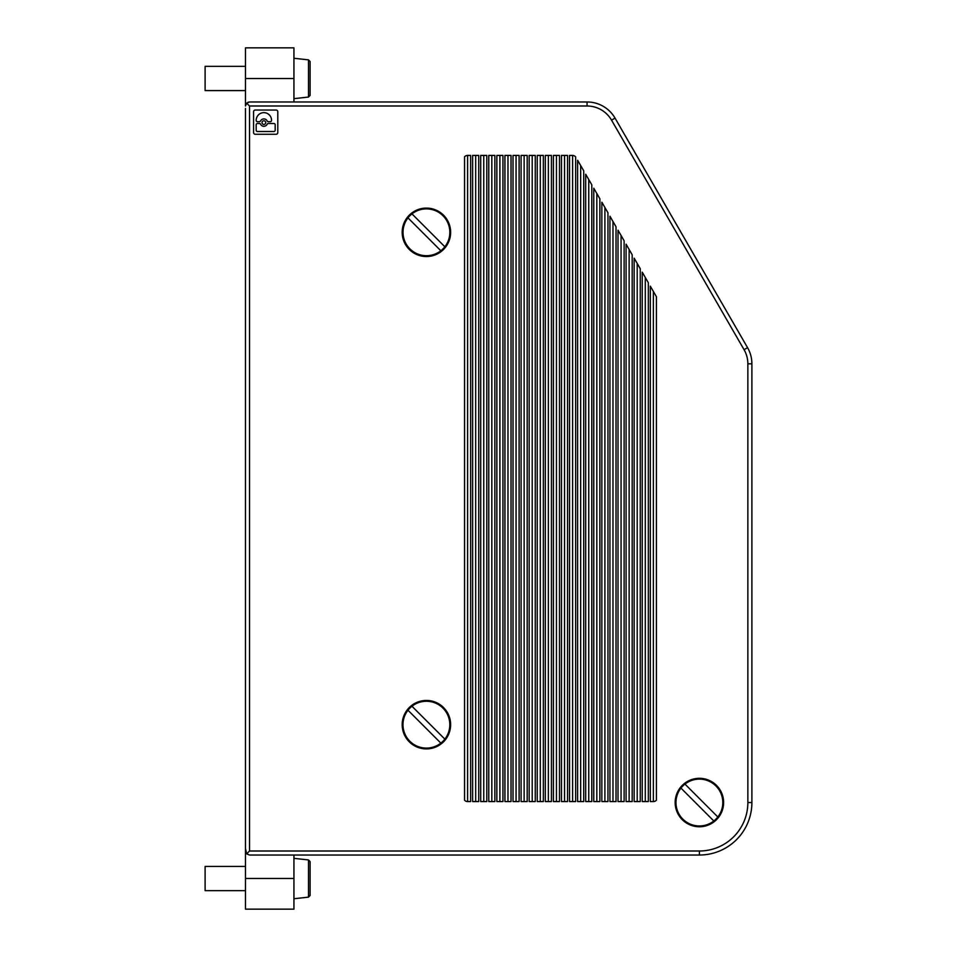 <?xml version="1.0" encoding="UTF-8"?>
<svg xmlns="http://www.w3.org/2000/svg" width="957" height="957" viewBox="0 0 957 957"><rect width="100%" height="100%" fill="white"/><g stroke="black" fill="none" stroke-linecap="round" stroke-linejoin="round"><path stroke-width="1.44" d="M245.482 866.42L205.109 866.42L205.109 890.656L245.482 890.656M475.677 155.429L475.677 801.571M472.626 155.429L472.626 801.571L478.727 801.571L478.727 155.429L472.626 155.429M548.361 155.429L548.361 801.571M545.311 801.571L545.311 155.429L551.411 155.429L551.411 801.571L545.311 801.571M699.4 778.304A24.236 24.236 0 0 0 675.163 802.54A24.236 24.236 0 0 0 699.4 826.764A24.236 24.236 0 0 0 723.624 802.54A24.236 24.236 0 0 0 699.4 778.304M717.834 816.979A23.423 23.423 0 0 0 684.961 784.094L717.834 816.979A23.423 23.423 0 0 1 713.838 820.974L680.953 788.089A23.423 23.423 0 0 0 713.838 820.974M684.961 784.094A23.423 23.423 0 0 0 680.953 788.089M464.552 800.184A4.043 4.043 0 0 0 467.602 801.571L467.602 155.429A4.043 4.043 0 0 0 464.552 156.816L464.552 800.184M467.602 155.429L470.641 155.429L470.641 801.571L467.602 801.571M572.501 155.429L569.547 155.429L569.547 801.571L575.647 801.571L575.647 156.924A4.043 4.043 0 0 0 572.501 155.429M486.802 801.571L480.701 801.571L480.701 155.429L486.802 155.429L486.802 801.571M494.877 801.571L488.776 801.571L488.776 155.429L494.877 155.429L494.877 801.571M567.561 155.429L561.472 155.429L561.472 801.571L567.561 801.571L567.561 155.429M502.951 801.571L496.85 801.571L496.85 155.429L502.951 155.429L502.951 801.571M513.012 801.571L513.012 155.429L519.101 155.429L519.101 801.571L513.012 801.571M516.062 801.571L516.062 155.429M245.482 848.572L246.667 853.847L249.526 851L249.526 106L246.667 103.153L245.482 106L245.482 47.85L293.943 47.85L293.943 101.968L460.508 101.968M511.026 801.571L504.925 801.571L504.925 155.429L511.026 155.429L511.026 801.571M599.872 801.571L599.872 198.793L593.771 188.23L593.771 801.571L599.872 801.571M596.821 801.571L596.821 193.505M527.187 801.571L521.087 801.571L521.087 155.429L527.187 155.429L527.187 801.571M532.212 801.571L532.212 155.429M535.262 155.429L535.262 801.571L529.161 801.571L529.161 155.429L535.262 155.429M543.337 801.571L537.236 801.571L537.236 155.429L543.337 155.429L543.337 801.571M559.486 801.571L553.397 801.571L553.397 155.429L559.486 155.429L559.486 801.571M245.482 878.454L293.943 878.454L293.943 909.15L245.482 909.15L245.482 108.428M572.597 801.571L572.597 155.429M583.722 801.571L577.621 801.571L577.621 160.25L583.722 170.813L583.722 801.571M591.797 801.571L585.696 801.571L585.696 174.246L591.797 184.809L591.797 801.571M607.946 801.571L601.857 801.571L601.857 202.214L607.946 212.777L607.946 801.571M616.021 801.571L609.932 801.571L609.932 216.21L616.021 226.773L616.021 801.571M612.982 801.571L612.982 221.486M624.108 801.571L618.007 801.571L618.007 230.194L624.108 240.757L624.108 801.571M499.901 155.429L499.901 801.571M632.182 801.571L626.081 801.571L626.081 244.191L632.182 254.753L632.182 801.571M564.522 801.571L564.522 155.429M640.257 801.571L634.156 801.571L634.156 258.175L640.257 268.738L640.257 801.571M491.826 155.429L491.826 801.571M648.332 801.571L642.231 801.571L642.231 272.171L648.332 282.722L648.332 801.571M653.356 801.571L650.317 801.571L650.317 286.155L656.406 296.718L656.406 800.184A4.043 4.043 0 0 1 653.356 801.571L653.356 291.43M604.896 801.571L604.896 207.502M411.965 706.242L444.849 739.115A23.423 23.423 0 0 0 411.965 706.242A23.423 23.423 0 0 0 409.847 741.244A23.423 23.423 0 0 0 444.849 739.115M249.526 851L699.4 851L699.4 855.032L249.526 855.032L246.667 853.847M540.286 155.429L540.286 801.571M672.568 855.032L699.4 855.032A52.503 52.503 0 0 0 751.891 802.54L751.891 363.827A32.311 32.311 0 0 0 747.573 347.678L615.04 118.118L611.535 120.139A28.267 28.267 0 0 0 587.06 106L249.526 106M293.943 878.454L293.943 855.032L467.602 855.032M293.943 858.345L308.489 859.936L308.489 897.152L310.104 895.477L308.489 897.152L293.943 898.731M310.104 895.477L310.104 861.599L308.489 859.936M666.467 855.032L664.481 855.032M658.392 855.032L656.406 855.032M650.317 855.032L648.332 855.032M642.231 855.032L632.182 855.032M626.081 855.032L624.108 855.032M618.007 855.032L616.021 855.032M609.932 855.032L607.946 855.032M601.857 855.032L599.872 855.032M593.771 855.032L591.797 855.032M585.696 855.032L583.722 855.032M577.621 855.032L575.647 855.032M569.547 855.032L567.561 855.032M561.472 855.032L559.486 855.032M553.397 855.032L551.411 855.032M545.311 855.032L543.337 855.032M537.236 855.032L535.262 855.032M529.161 855.032L527.187 855.032M521.087 855.032L519.101 855.032M513.012 855.032L478.727 855.032M472.626 855.032L470.641 855.032M629.132 801.571L629.132 249.466M556.436 801.571L556.436 155.429M426.403 700.452A24.236 24.236 0 0 0 402.179 724.676A24.236 24.236 0 0 0 426.403 748.912A24.236 24.236 0 0 0 450.639 724.676A24.236 24.236 0 0 0 426.403 700.452M645.281 277.446L645.281 801.571M483.752 155.429L483.752 801.571M507.976 801.571L507.976 155.429M580.672 165.537L580.672 801.571M247.983 102.267L249.526 101.968L246.667 103.153L245.482 106M615.04 118.118A32.311 32.311 0 0 0 587.06 101.968L571.604 101.968M565.503 101.968L555.455 101.968M549.354 101.968L531.219 101.968M525.118 101.968L515.069 101.968M508.968 101.968L506.995 101.968M500.894 101.968L490.833 101.968M484.744 101.968L482.759 101.968M476.658 101.968L474.684 101.968M468.583 101.968L466.609 101.968M524.137 801.571L524.137 155.429M440.842 743.122L407.969 710.238M245.482 66.344L205.109 66.344L205.109 90.58L245.482 90.58M669.11 211.784L635.185 153.024M293.943 58.269L308.489 59.848L308.489 97.064L310.104 95.401L308.489 97.064L293.943 98.655M310.104 61.523L308.489 59.848L310.104 61.523L310.104 95.401M587.06 106L587.06 101.968L249.526 101.968M426.403 208.088A24.236 24.236 0 0 0 402.179 232.324A24.236 24.236 0 0 0 426.403 256.548A24.236 24.236 0 0 0 450.639 232.324A24.236 24.236 0 0 0 426.403 208.088M255.268 110.043A1.699 1.699 0 0 0 253.569 111.742L253.569 132.568A1.699 1.699 0 0 0 255.268 134.267L276.095 134.267A1.699 1.699 0 0 0 277.793 132.568L277.793 111.742A1.699 1.699 0 0 0 276.095 110.043L255.268 110.043M273.893 131.516L257.469 131.516A1.28 1.28 0 0 1 256.189 130.236L256.189 124.769A1.28 1.28 0 0 1 257.469 123.489L259.407 123.489A1.28 1.28 0 0 1 260.555 124.207A3.684 3.684 0 0 0 267.194 124.207A1.28 1.28 0 0 1 268.343 123.489L273.893 123.489A1.28 1.28 0 0 1 275.173 124.769L275.173 130.236A1.28 1.28 0 0 1 273.893 131.516M263.869 124.446A1.842 1.842 0 0 0 265.711 122.604A1.842 1.842 0 0 0 263.869 120.761A1.842 1.842 0 0 0 262.027 122.604A1.842 1.842 0 0 0 263.869 124.446M271.549 120.331A7.68 7.68 0 0 0 263.869 112.651A7.68 7.68 0 0 0 256.189 120.331L256.189 120.438A1.28 1.28 0 0 0 257.469 121.706L259.407 121.706A1.28 1.28 0 0 0 260.555 120.989A3.684 3.684 0 0 1 267.194 120.989A1.28 1.28 0 0 0 268.343 121.706L270.281 121.706A1.28 1.28 0 0 0 271.549 120.438L271.549 120.331M444.849 246.762A23.423 23.423 0 0 0 411.965 213.878L444.849 246.762A23.423 23.423 0 0 1 440.842 250.758L407.969 217.885A23.423 23.423 0 0 0 440.842 250.758M411.965 213.878A23.423 23.423 0 0 0 407.969 217.885M637.206 263.462L637.206 801.571M621.057 235.482L621.057 801.571M588.746 179.521L588.746 801.571M699.4 851A48.46 48.46 0 0 0 747.86 802.54L751.891 802.54M747.86 802.54L747.86 363.827L751.891 363.827M747.86 363.827A28.267 28.267 0 0 0 744.067 349.688L747.573 347.678M744.067 349.688L611.535 120.139M245.482 78.546L293.943 78.546"/></g></svg>
